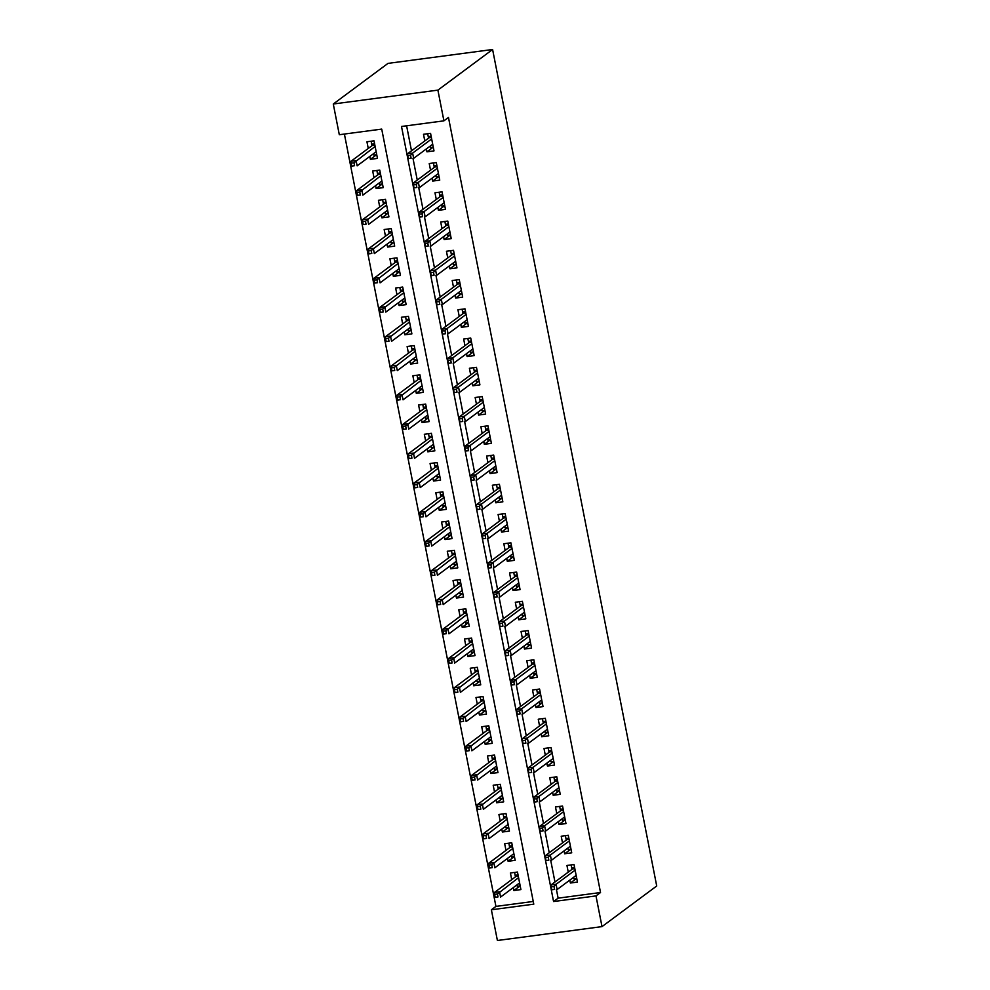 <?xml version="1.0" encoding="UTF-8"?>
<svg xmlns="http://www.w3.org/2000/svg" width="990" height="990" viewBox="0 0 990 990"><rect width="100%" height="100%" fill="white"/><g stroke="black" fill="none" stroke-linecap="round" stroke-linejoin="round"><path stroke-width="1.49" d="M602.007 926.615L497.401 940.5L491.374 909.785L533.783 904.167L381.719 129.096L339.31 134.727L333.284 104.012L387.993 63.385L492.599 49.5L656.716 885.988L602.007 926.615L595.98 895.913L600.534 892.522L448.47 117.451L443.916 120.842L401.507 126.473L553.571 901.531L595.98 895.913M344.396 134.046L495.928 906.407L491.374 909.785M426.368 148.921L426.938 151.829L434.004 150.888L430.563 133.341L423.497 134.281L424.797 140.939M432.098 178.163L432.68 181.071L439.746 180.131L436.293 162.583L429.227 163.523L430.539 170.193M437.84 207.417L438.409 210.326L445.475 209.385L442.035 191.837L434.969 192.778L436.281 199.435M443.582 236.66L444.151 239.568L451.217 238.627L447.777 221.079L440.711 222.02L442.01 228.69M449.324 265.914L449.893 268.81L456.959 267.882L453.519 250.334L446.44 251.262L447.752 257.932M455.054 295.156L455.623 298.064L462.689 297.124L459.249 279.576L452.183 280.517L453.494 287.187M460.796 324.411L461.365 327.306L468.431 326.378L464.991 308.831L457.925 309.759L459.236 316.429M466.538 353.653L467.107 356.561L474.173 355.62L470.733 338.073L463.654 339.013L464.966 345.683M472.267 382.895L472.836 385.803L479.915 384.863L476.462 367.315L469.396 368.255L470.708 374.925M478.009 412.149L478.578 415.058L485.644 414.117L482.204 396.569L475.138 397.51L476.45 404.18M483.751 441.392L484.32 444.3L491.387 443.359L487.946 425.811L480.88 426.752L482.18 433.422M489.481 470.646L490.05 473.554L497.129 472.614L493.676 455.066L486.61 456.006L487.921 462.664M495.223 499.888L495.792 502.796L502.858 501.856L499.418 484.308L492.352 485.249L493.664 491.919M500.965 529.143L501.534 532.051L508.6 531.11L505.16 513.562L498.094 514.491L499.393 521.161M506.694 558.385L507.276 561.293L514.342 560.352L510.889 542.805L503.823 543.745L505.135 550.415M512.436 587.639L513.006 590.535L520.072 589.607L516.632 572.059L509.565 572.987L510.877 579.657M518.178 616.881L518.748 619.789L525.814 618.849L522.374 601.301L515.307 602.242L516.607 608.912M523.92 646.136L524.49 649.032L531.556 648.104L528.115 630.543L521.037 631.484L522.349 638.154M529.65 675.378L530.219 678.286L537.285 677.346L533.845 659.798L526.779 660.738L528.091 667.409M535.392 704.62L535.961 707.528L543.027 706.588L539.587 689.04L532.521 689.981L533.82 696.651M541.134 733.875L541.703 736.783L548.769 735.842L545.329 718.295L538.251 719.235L539.562 725.905M546.864 763.117L547.433 766.025L554.511 765.084L551.059 747.537L543.993 748.477L545.304 755.147M552.606 792.371L553.175 795.279L560.241 794.339L556.801 776.791L549.735 777.732L551.046 784.389M558.348 821.613L558.917 824.521L565.983 823.581L562.543 806.033L555.477 806.974L556.776 813.644M564.077 850.868L564.646 853.776L571.725 852.836L568.272 835.288L561.206 836.216L562.518 842.886M520.047 885.914L513.847 890.517L513.278 887.622M513.847 890.517L520.913 889.589L517.473 872.041L510.407 872.97L511.706 879.64M514.305 856.672L508.105 861.275L507.536 858.367M508.105 861.275L515.171 860.335L511.731 842.787L504.665 843.727L505.977 850.398M508.563 827.417L502.375 832.021L501.794 829.125M502.375 832.021L509.442 831.093L506.001 813.545L498.923 814.473L500.235 821.143M502.833 798.175L496.634 802.779L496.064 799.87M496.634 802.779L503.7 801.838L500.259 784.29L493.193 785.231L494.493 791.901M497.091 768.933L490.892 773.537L490.322 770.628M490.892 773.537L497.958 772.596L494.517 755.048L487.451 755.989L488.763 762.646M491.349 739.679L485.15 744.282L484.58 741.374M485.15 744.282L492.228 743.341L488.775 725.794L481.709 726.734L483.021 733.404M485.62 710.436L479.42 715.04L478.851 712.132M479.42 715.04L486.486 714.099L483.046 696.552L475.98 697.492L477.279 704.15M479.878 681.182L473.678 685.785L473.109 682.877M473.678 685.785L480.744 684.845L477.304 667.297L470.238 668.238L471.549 674.908M474.136 651.94L467.936 656.543L467.367 653.635M467.936 656.543L475.014 655.603L471.562 638.055L464.496 638.995L465.807 645.666M468.406 622.685L462.206 627.289L461.637 624.381M462.206 627.289L469.272 626.361L465.832 608.8L458.766 609.741L460.065 616.411M462.664 593.443L456.464 598.047L455.895 595.139M456.464 598.047L463.53 597.106L460.09 579.558L453.024 580.499L454.336 587.169M456.922 564.189L450.722 568.792L450.153 565.896M450.722 568.792L457.788 567.864L454.348 550.316L447.282 551.244L448.594 557.914M451.193 534.947L444.993 539.55L444.423 536.642M444.993 539.55L452.059 538.61L448.618 521.062L441.54 522.002L442.852 528.672M445.45 505.692L439.251 510.296L438.681 507.4M439.251 510.296L446.317 509.367L442.877 491.82L435.81 492.748L437.11 499.418M439.709 476.45L433.509 481.053L432.939 478.145M433.509 481.053L440.575 480.113L437.135 462.565L430.068 463.506L431.38 470.176M433.966 447.208L427.779 451.811L427.21 448.903M427.779 451.811L434.845 450.871L431.405 433.323L424.326 434.264L425.638 440.921M428.237 417.953L422.037 422.557L421.468 419.649M422.037 422.557L429.103 421.616L425.663 404.068L418.597 405.009L419.896 411.679M422.495 388.711L416.295 393.315L415.726 390.407M416.295 393.315L423.361 392.374L419.921 374.826L412.855 375.767L414.167 382.437M416.753 359.457L410.565 364.06L409.984 361.152M410.565 364.06L417.632 363.12L414.179 345.572L407.113 346.512L408.425 353.183M411.023 330.214L404.823 334.818L404.254 331.91M404.823 334.818L411.889 333.877L408.449 316.33L401.383 317.27L402.683 323.94M405.281 300.96L399.081 305.563L398.512 302.655M399.081 305.563L406.147 304.635L402.707 287.075L395.641 288.016L396.953 294.686M399.539 271.718L393.339 276.321L392.77 273.413M393.339 276.321L400.418 275.381L396.965 257.833L389.899 258.774L391.211 265.444M393.81 242.463L387.61 247.067L387.041 244.171M387.61 247.067L394.676 246.139L391.236 228.591L384.17 229.519L385.469 236.189M388.068 213.221L381.868 217.825L381.299 214.917M381.868 217.825L388.934 216.884L385.494 199.337L378.428 200.277L379.739 206.947M382.326 183.979L376.126 188.583L375.557 185.674M376.126 188.583L383.204 187.642L379.752 170.094L372.686 171.022L373.997 177.693M495.928 906.407L533.251 901.457M369.827 156.42L370.396 159.328L377.462 158.388L374.022 140.84L366.943 141.78L368.255 148.451M406.605 125.792L411.506 150.814M413.003 158.437L417.248 180.069M418.745 187.692L422.99 209.311M424.475 216.934L428.72 238.565M430.217 246.188L434.462 267.807M435.959 275.43L440.204 297.05M441.701 304.673L445.933 326.304M447.43 333.927L451.675 355.546M453.173 363.169L457.417 384.801M458.914 392.424L463.147 414.043M464.644 421.666L468.889 443.297M470.386 450.92L474.631 472.539M476.128 480.162L480.373 501.794M481.858 509.417L486.102 531.036M487.6 538.659L491.844 560.291M493.342 567.913L497.586 589.533M499.071 597.156L503.316 618.775M504.813 626.398L509.058 648.029M510.555 655.652L514.8 677.271M516.297 684.894L520.53 706.526M522.027 714.149L526.272 735.768M527.769 743.391L532.014 765.023M533.511 772.646L537.743 794.265M539.241 801.888L543.485 823.519M544.983 831.142L549.227 852.761M550.725 860.384L554.969 882.016M556.454 889.639L558.125 898.153L600.534 892.522M569.819 880.11L570.389 883.018L577.455 882.078L574.014 864.53L566.948 865.47L568.26 872.14M443.916 120.842L437.889 90.127L492.599 49.5M437.889 90.127L333.284 104.012M558.125 898.153L553.571 901.531M576.588 878.415L570.389 883.018M376.596 154.725L370.396 159.328M570.846 849.173L564.646 853.776M565.117 819.918L558.917 824.521M559.375 790.676L553.175 795.279M553.633 761.421L547.433 766.025M547.903 732.179L541.703 736.783M542.161 702.925L535.961 707.528M536.419 673.683L530.219 678.286M530.677 644.428L524.49 649.032M524.947 615.186L518.748 619.789M519.206 585.932L513.006 590.535M513.464 556.689L507.276 561.293M507.734 527.447L501.534 532.051M501.992 498.193L495.792 502.796M496.25 468.951L490.05 473.554M490.52 439.696L484.32 444.3M484.778 410.454L478.578 415.058M479.036 381.2L472.836 385.803M473.307 351.957L467.107 356.561M467.565 322.703L461.365 327.306M461.823 293.461L455.623 298.064M456.093 264.206L449.893 268.81M450.351 234.964L444.151 239.568M444.609 205.722L438.409 210.326M438.867 176.468L432.68 181.071M433.137 147.225L426.938 151.829M573.557 877.338L573.841 878.774L576.737 878.39M571.119 864.913L571.688 867.809L574.584 867.426M574.819 868.638L572.567 868.935L571.688 867.809L571.997 869.356M572.567 868.935L550.997 884.961L556.083 884.28L575.116 870.148M554.004 886.483L551.17 886.854L551.739 889.787L554.573 889.404L554.004 886.483L556.083 884.28L557.123 889.54L576.155 875.408M554.573 889.404L551.739 889.787M550.997 884.961L551.17 886.854M520.196 885.902L517.3 886.285L517.015 884.837M515.456 876.868L514.577 872.425M518.277 876.15L516.013 876.447L515.146 875.321L518.042 874.937M494.629 894.366L495.198 897.287L498.032 896.915L497.45 893.982L494.629 894.366L494.456 892.46L499.542 891.78L500.569 897.051L519.601 882.919M498.032 896.915L495.198 897.287M497.45 893.982L518.574 877.647M494.456 892.46L516.013 876.447M567.814 848.084L568.099 849.531L570.995 849.148M565.389 835.671L565.946 838.567L568.842 838.184M569.089 839.396L566.825 839.693L565.946 838.567L566.255 840.114M566.825 839.693L545.255 855.707L550.341 855.038L569.374 840.894M548.262 857.229L545.428 857.612L546.01 860.533L548.831 860.162L548.262 857.229L550.341 855.038L551.38 860.298L570.413 846.165M548.831 860.162L546.01 860.533M545.255 855.707L545.428 857.612M562.085 818.841L562.37 820.289L565.253 819.906M559.647 806.417L560.216 809.313L563.112 808.929M563.347 810.142L561.082 810.451L560.216 809.313L560.513 810.872M561.082 810.451L539.525 826.464L544.611 825.784L563.644 811.652M542.52 827.987L539.699 828.358L540.268 831.291L543.089 830.907L542.52 827.987L544.611 825.784L545.639 831.055L564.671 816.911M543.089 830.907L540.268 831.291M539.525 826.464L539.699 828.358M556.343 789.587L556.628 791.035L559.523 790.651M553.905 777.175L554.474 780.071L557.37 779.687M557.605 780.9L555.341 781.197L554.474 780.071L554.784 781.617M555.341 781.197L533.783 797.21L538.869 796.542L557.902 782.409M536.778 798.744L533.957 799.116L534.526 802.036L537.36 801.665L536.778 798.744L538.869 796.542L539.909 801.801L558.929 787.669M537.36 801.665L534.526 802.036M533.783 797.21L533.957 799.116M550.601 760.345L550.886 761.793L553.781 761.409M548.163 747.92L548.732 750.816L551.628 750.432M551.863 751.645L549.611 751.955L548.732 750.816L549.042 752.375M549.611 751.955L528.041 767.968L533.127 767.287L552.16 753.155M531.048 769.49L528.215 769.861L528.796 772.794L531.618 772.41L531.048 769.49L533.127 767.287L534.167 772.559L553.2 758.414M531.618 772.41L528.796 772.794M528.041 767.968L528.215 769.861M514.454 856.647L511.558 857.031L511.273 855.595M509.714 847.613L508.835 843.171M512.535 846.896L510.283 847.193L509.404 846.066L512.3 845.683M488.887 865.112L489.468 868.032L492.29 867.661L491.721 864.74L488.887 865.112L488.714 863.218L493.8 862.538L494.839 867.797L513.872 853.665M492.29 867.661L489.468 868.032M491.721 864.74L512.832 848.405M488.714 863.218L510.283 847.193M508.712 827.405L505.816 827.788L505.543 826.341M503.972 818.371L503.106 813.929M506.806 817.653L504.541 817.95L503.675 816.824L506.558 816.441M483.145 835.869L483.726 838.79L486.548 838.419L485.979 835.486L483.145 835.869L482.971 833.964L488.07 833.295L489.097 838.555L508.13 824.423M486.548 838.419L483.726 838.79M485.979 835.486L507.103 819.151M482.971 833.964L504.541 817.95M502.982 798.15L500.086 798.534L499.802 797.099M498.242 789.117L497.364 784.674M501.064 788.399L498.799 788.696L497.933 787.57L500.829 787.186M477.415 806.615L477.984 809.548L480.818 809.164L480.237 806.244L477.415 806.615L477.242 804.721L482.328 804.041L483.355 809.313L502.388 795.168M480.818 809.164L477.984 809.548M480.237 806.244L501.361 789.909M477.242 804.721L498.799 788.696M497.24 768.908L494.344 769.292L494.06 767.844M492.5 759.875L491.622 755.432M495.322 759.157L493.07 759.454L492.191 758.328L495.087 757.944M471.673 777.373L472.242 780.293L475.076 779.922L474.507 776.989L471.673 777.373L471.5 775.467L476.586 774.799L477.625 780.058L496.658 765.926M475.076 779.922L472.242 780.293M474.507 776.989L495.619 760.654M471.5 775.467L493.07 759.454M544.871 731.103L545.156 732.538L548.039 732.154M542.433 718.678L543.003 721.574L545.898 721.19M546.134 722.403L543.869 722.7L543.003 721.574L543.3 723.121M543.869 722.7L522.299 738.713L527.398 738.045L546.431 723.913M525.306 740.248L522.485 740.619L523.054 743.54L525.876 743.168L525.306 740.248L527.398 738.045L528.425 743.304L547.458 729.172M525.876 743.168L523.054 743.54M522.299 738.713L522.485 740.619M491.498 739.666L488.602 740.05L488.33 738.602M486.758 730.632L485.892 726.177M489.592 729.902L487.328 730.212L486.461 729.073L489.345 728.69M465.931 748.118L466.513 751.051L469.334 750.668L468.765 747.747L465.931 748.118L465.758 746.225L470.856 745.544L471.884 750.816L490.916 736.671M469.334 750.668L466.513 751.051M468.765 747.747L489.877 731.412M465.758 746.225L487.328 730.212M539.129 701.848L539.414 703.296L542.31 702.912M536.691 689.424L537.261 692.319L540.156 691.936M540.392 693.149L538.127 693.458L537.261 692.319L537.57 693.879M538.127 693.458L516.57 709.471L521.656 708.791L540.689 694.658M519.564 710.993L516.743 711.365L517.312 714.297L520.146 713.914L519.564 710.993L521.656 708.791L522.683 714.062L541.716 699.93M520.146 713.914L517.312 714.297M516.57 709.471L516.743 711.365M485.768 710.412L482.873 710.795L482.588 709.347M481.016 701.378L480.15 696.935M483.85 700.66L481.586 700.957L480.719 699.831L483.615 699.447M460.202 718.876L460.771 721.797L463.605 721.425L463.023 718.505L460.202 718.876L460.028 716.97L465.114 716.302L466.142 721.562L485.174 707.429M463.605 721.425L460.771 721.797M463.023 718.505L484.147 702.17M460.028 716.97L481.586 700.957M533.387 672.606L533.672 674.041L536.568 673.658M530.949 660.182L531.519 663.077L534.414 662.694M534.649 663.906L532.397 664.203L531.519 663.077L531.828 664.624M532.397 664.203L510.828 680.217L515.914 679.548L534.947 665.416M513.835 681.751L511.001 682.122L511.582 685.043L514.404 684.672L513.835 681.751L515.914 679.548L516.953 684.808L535.986 670.676M514.404 684.672L511.582 685.043M510.828 680.217L511.001 682.122M480.026 681.17L477.131 681.553L476.846 680.105M475.287 672.136L474.408 667.681M478.108 671.406L475.856 671.715L474.977 670.577L477.873 670.193M454.46 689.622L455.029 692.554L457.863 692.171L457.281 689.25L454.46 689.622L454.286 687.728L459.372 687.048L460.412 692.319L479.445 678.187M457.863 692.171L455.029 692.554M457.281 689.25L478.405 672.915M454.286 687.728L475.856 671.715M527.658 643.351L527.942 644.799L530.826 644.416M525.22 630.939L525.789 633.835L528.672 633.452M528.92 634.664L526.655 634.961L525.789 633.835L526.086 635.382M526.655 634.961L505.086 650.975L510.184 650.294L529.217 636.162M508.093 652.497L505.271 652.88L505.841 655.801L508.662 655.429L508.093 652.497L510.184 650.294L511.211 655.566L530.244 641.433M508.662 655.429L505.841 655.801M505.086 650.975L505.271 652.88M474.284 651.915L471.389 652.299L471.104 650.863M469.545 642.881L468.678 638.439M472.379 642.163L470.114 642.461L469.235 641.334L472.131 640.951M448.718 660.38L449.299 663.3L452.121 662.929L451.551 660.008L448.718 660.38L448.544 658.474L453.63 657.805L454.67 663.065L473.703 648.933M452.121 662.929L449.299 663.3M451.551 660.008L472.663 643.673M448.544 658.474L470.114 642.461M521.916 614.109L522.2 615.545L525.096 615.161M519.478 601.685L520.047 604.581L522.943 604.197M523.178 605.41L520.913 605.707L520.047 604.581L520.356 606.128M520.913 605.707L499.356 621.732L504.442 621.052L523.475 606.919M502.351 623.255L499.529 623.626L500.099 626.546L502.932 626.175L502.351 623.255L504.442 621.052L505.469 626.311L524.502 612.179M502.932 626.175L500.099 626.546M499.356 621.732L499.529 623.626M468.542 622.673L465.659 623.057L465.374 621.609M463.803 613.639L462.936 609.184M466.637 612.909L464.372 613.218L463.506 612.08L466.401 611.696M442.988 631.137L443.557 634.058L446.379 633.687L445.809 630.754L442.988 631.137L442.815 629.232L447.901 628.551L448.928 633.823L467.961 619.691M446.379 633.687L443.557 634.058M445.809 630.754L466.933 614.419M442.815 629.232L464.372 613.218M516.174 584.855L516.458 586.303L519.354 585.919M513.736 572.443L514.305 575.339L517.201 574.955M517.436 576.168L515.184 576.465L514.305 575.339L514.614 576.885M515.184 576.465L493.614 592.478L498.7 591.81L517.733 577.665M496.621 594L493.787 594.384L494.369 597.304L497.19 596.933L496.621 594L498.7 591.81L499.74 597.069L518.772 582.937M497.19 596.933L494.369 597.304M493.614 592.478L493.787 594.384M462.813 593.418L459.917 593.802L459.632 592.366M458.073 584.385L457.194 579.942M460.894 583.667L458.63 583.964L457.764 582.838L460.659 582.454M437.246 601.883L437.815 604.803L440.649 604.432L440.067 601.512L437.246 601.883L437.073 599.977L442.159 599.309L443.198 604.568L462.219 590.436M440.649 604.432L437.815 604.803M440.067 601.512L461.192 585.177M437.073 599.977L458.63 583.964M510.444 555.613L510.716 557.048L513.612 556.665M508.006 543.188L508.575 546.084L511.459 545.7M511.706 546.913L509.442 547.21L508.575 546.084L508.872 547.631M509.442 547.21L487.872 563.236L492.971 562.555L511.991 548.423M490.879 564.758L488.045 565.129L488.627 568.062L491.448 567.678L490.879 564.758L492.971 562.555L493.998 567.814L513.03 553.682M491.448 567.678L488.627 568.062M487.872 563.236L488.045 565.129M457.071 564.176L454.175 564.56L453.89 563.112M452.331 555.143L451.452 550.7M455.153 554.425L452.9 554.722L452.022 553.596L454.917 553.212M431.504 572.641L432.086 575.561L434.907 575.19L434.338 572.257L431.504 572.641L431.331 570.735L436.417 570.054L437.456 575.326L456.489 561.194M434.907 575.19L432.086 575.561M434.338 572.257L455.45 555.922M431.331 570.735L452.9 554.722M504.702 526.358L504.987 527.806L507.882 527.423M502.264 513.946L502.833 516.842L505.729 516.458M505.964 517.671L503.7 517.968L502.833 516.842L503.13 518.389M503.7 517.968L482.142 533.981L487.229 533.313L506.261 519.168M485.137 535.503L482.316 535.887L482.885 538.808L485.719 538.436L485.137 535.503L487.229 533.313L488.256 538.572L507.288 524.44M485.719 538.436L482.885 538.808M482.142 533.981L482.316 535.887M451.329 534.922L448.445 535.305L448.161 533.87M446.589 525.888L445.723 521.445M449.423 525.17L447.158 525.467L446.292 524.341L449.188 523.957M425.774 543.386L426.344 546.307L429.165 545.936L428.596 543.015L425.774 543.386L425.589 541.493L430.687 540.812L431.714 546.072L450.747 531.939M429.165 545.936L426.344 546.307M428.596 543.015L449.72 526.68M425.589 541.493L447.158 525.467M498.96 497.116L499.245 498.564L502.14 498.18M496.522 484.692L497.091 487.587L499.987 487.204M500.222 488.417L497.97 488.726L497.091 487.587L497.401 489.147M497.97 488.726L476.4 504.739L481.486 504.059L500.519 489.926M479.407 506.261L476.574 506.632L477.143 509.565L479.977 509.182L479.407 506.261L481.486 504.059L482.526 509.33L501.559 495.186M479.977 509.182L477.143 509.565M476.4 504.739L476.574 506.632M445.599 505.68L442.703 506.063L442.419 504.615M440.859 496.646L439.981 492.203M443.681 495.928L441.416 496.225L440.55 495.099L443.446 494.715M420.032 514.144L420.601 517.065L423.435 516.693L422.854 513.761L420.032 514.144L419.859 512.238L424.945 511.57L425.972 516.83L445.005 502.697M423.435 516.693L420.601 517.065M422.854 513.761L443.978 497.425M419.859 512.238L441.416 496.225M493.218 467.862L493.503 469.31L496.398 468.926M490.793 455.45L491.349 458.345L494.245 457.962M494.493 459.174L492.228 459.471L491.349 458.345L491.659 459.892M492.228 459.471L470.658 475.485L475.745 474.816L494.777 460.684M473.666 477.019L470.832 477.39L471.413 480.311L474.235 479.94L473.666 477.019L475.745 474.816L476.784 480.076L495.817 465.943M474.235 479.94L471.413 480.311M470.658 475.485L470.832 477.39M439.857 476.425L436.961 476.821L436.677 475.373M435.117 467.391L434.239 462.949M437.939 466.674L435.687 466.971L434.808 465.845L437.704 465.461M414.29 484.89L414.872 487.822L417.693 487.439L417.124 484.518L414.29 484.89L414.117 482.996L419.203 482.316L420.243 487.587L439.275 473.443M417.693 487.439L414.872 487.822M417.124 484.518L438.236 468.183M414.117 482.996L435.687 466.971M487.488 438.62L487.773 440.067L490.656 439.684M485.05 426.195L485.62 429.091L488.516 428.707M488.751 429.92L486.486 430.229L485.62 429.091L485.917 430.65M486.486 430.229L464.929 446.243L470.015 445.562L489.048 431.43M467.924 447.765L465.102 448.136L465.671 451.069L468.505 450.685L467.924 447.765L470.015 445.562L471.042 450.834L490.075 436.701M468.505 450.685L465.671 451.069M464.929 446.243L465.102 448.136M434.115 447.183L431.232 447.567L430.947 446.119M429.375 438.149L428.509 433.707M432.209 437.432L429.945 437.729L429.078 436.602L431.962 436.219M408.561 455.647L409.13 458.568L411.951 458.197L411.382 455.264L408.561 455.647L408.375 453.742L413.474 453.074L414.501 458.333L433.533 444.201M411.951 458.197L409.13 458.568M411.382 455.264L432.506 438.929M408.375 453.742L429.945 437.729M481.746 409.377L482.031 410.813L484.927 410.429M479.308 396.953L479.878 399.849L482.774 399.465M483.009 400.678L480.756 400.975L479.878 399.849L480.187 401.396M480.756 400.975L459.187 416.988L464.273 416.32L483.306 402.188M462.182 418.522L459.36 418.894L459.929 421.814L462.763 421.443L462.182 418.522L464.273 416.32L465.312 421.579L484.333 407.447M462.763 421.443L459.929 421.814M459.187 416.988L459.36 418.894M428.385 417.941L425.49 418.325L425.205 416.877M423.646 408.907L422.767 404.452M426.467 408.177L424.203 408.486L423.336 407.348L426.232 406.964M402.819 426.393L403.388 429.326L406.222 428.942L405.64 426.022L402.819 426.393L402.645 424.5L407.732 423.819L408.759 429.091L427.791 414.946M406.222 428.942L403.388 429.326M405.64 426.022L426.764 409.687M402.645 424.5L424.203 408.486M476.004 380.123L476.289 381.571L479.185 381.187M473.579 367.698L474.136 370.594L477.032 370.211M477.267 371.423L475.014 371.733L474.136 370.594L474.445 372.153M475.014 371.733L453.445 387.746L458.531 387.065L477.564 372.933M456.452 389.268L453.618 389.639L454.2 392.572L457.021 392.201L456.452 389.268L458.531 387.065L459.57 392.337L478.603 378.205M457.021 392.201L454.2 392.572M453.445 387.746L453.618 389.639M422.643 388.686L419.748 389.07L419.463 387.622M417.904 379.653L417.025 375.21M420.725 378.935L418.473 379.232L417.594 378.106L420.49 377.722M397.077 397.151L397.646 400.071L400.48 399.7L399.911 396.78L397.077 397.151L396.903 395.245L401.989 394.577L403.029 399.836L422.062 385.704M400.48 399.7L397.646 400.071M399.911 396.78L421.022 380.445M396.903 395.245L418.473 379.232M470.275 350.881L470.559 352.316L473.443 351.933M467.837 338.456L468.406 341.352L471.302 340.968M471.537 342.181L469.272 342.478L468.406 341.352L468.703 342.899M469.272 342.478L447.703 358.491L452.801 357.823L471.834 343.691M450.71 360.026L447.888 360.397L448.458 363.318L451.279 362.946L450.71 360.026L452.801 357.823L453.828 363.082L472.861 348.95M451.279 362.946L448.458 363.318M447.703 358.491L447.888 360.397M416.901 359.444L414.006 359.828L413.733 358.38M412.162 350.411L411.296 345.956M414.996 349.68L412.731 349.99L411.865 348.851L414.748 348.468M391.335 367.896L391.916 370.829L394.738 370.446L394.168 367.525L391.335 367.896L391.161 366.003L396.26 365.322L397.287 370.594L416.32 356.462M394.738 370.446L391.916 370.829M394.168 367.525L415.28 351.19M391.161 366.003L412.731 349.99M464.533 321.626L464.817 323.074L467.713 322.69M462.095 309.214L462.664 312.11L465.56 311.726M465.795 312.939L463.53 313.236L462.664 312.11L462.974 313.657M463.53 313.236L441.973 329.249L447.059 328.569L466.092 314.436M444.968 330.771L442.146 331.155L442.716 334.075L445.55 333.704L444.968 330.771L447.059 328.569L448.086 333.84L467.119 319.708M445.55 333.704L442.716 334.075M441.973 329.249L442.146 331.155M411.172 330.19L408.276 330.573L407.991 329.138M406.42 321.156L405.554 316.713M409.254 320.438L406.989 320.735L406.123 319.609L409.019 319.226M385.605 338.654L386.174 341.575L389.008 341.204L388.427 338.283L385.605 338.654L385.432 336.749L390.518 336.08L391.545 341.34L410.578 327.207M389.008 341.204L386.174 341.575M388.427 338.283L409.551 321.948M385.432 336.749L406.989 320.735M458.791 292.384L459.075 293.82L461.971 293.436M456.353 279.96L456.922 282.855L459.818 282.472M460.053 283.685L457.801 283.981L456.922 282.855L457.232 284.402M457.801 283.981L436.231 300.007L441.317 299.327L460.35 285.194M439.238 301.529L436.404 301.901L436.986 304.821L439.808 304.45L439.238 301.529L441.317 299.327L442.357 304.586L461.389 290.454M439.808 304.45L436.986 304.821M436.231 300.007L436.404 301.901M405.43 300.948L402.534 301.331L402.249 299.883M400.69 291.914L399.811 287.459M403.512 291.196L401.259 291.493L400.381 290.355L403.276 289.971M379.863 309.412L380.432 312.333L383.266 311.961L382.697 309.029L379.863 309.412L379.69 307.506L384.776 306.826L385.815 312.098L404.848 297.965M383.266 311.961L380.432 312.333M382.697 309.029L403.809 292.694M379.69 307.506L401.259 291.493M453.061 263.13L453.346 264.578L456.229 264.194M450.623 250.718L451.193 253.613L454.076 253.23M454.323 254.442L452.059 254.739L451.193 253.613L451.489 255.16M452.059 254.739L430.489 270.753L435.588 270.084L454.62 255.94M433.496 272.275L430.675 272.658L431.244 275.579L434.065 275.208L433.496 272.275L435.588 270.084L436.615 275.344L455.647 261.212M434.065 275.208L431.244 275.579M430.489 270.753L430.675 272.658M399.688 271.693L396.792 272.077L396.507 270.641M394.948 262.659L394.082 258.217M397.782 261.942L395.517 262.239L394.639 261.113L397.535 260.729M374.121 280.158L374.703 283.078L377.524 282.707L376.955 279.786L374.121 280.158L373.948 278.264L379.034 277.584L380.073 282.843L399.106 268.711M377.524 282.707L374.703 283.078M376.955 279.786L398.067 263.451M373.948 278.264L395.517 262.239M447.319 233.888L447.604 235.323L450.5 234.939M444.881 221.463L445.45 224.359L448.346 223.975M448.581 225.188L446.317 225.485L445.45 224.359L445.76 225.906M446.317 225.485L424.76 241.511L429.846 240.83L448.878 226.698M427.754 243.033L424.933 243.404L425.502 246.337L428.336 245.953L427.754 243.033L429.846 240.83L430.873 246.102L449.906 231.957M428.336 245.953L425.502 246.337M424.76 241.511L424.933 243.404M393.946 242.451L391.062 242.835L390.778 241.387M389.206 233.417L388.34 228.975M392.04 232.7L389.775 232.996L388.909 231.87L391.805 231.487M368.391 250.916L368.961 253.836L371.795 253.465L371.213 250.532L368.391 250.916L368.218 249.01L373.304 248.329L374.331 253.601L393.364 239.469M371.795 253.465L368.961 253.836M371.213 250.532L392.337 234.197M368.218 249.01L389.775 232.996M441.577 204.633L441.862 206.081L444.757 205.697M439.139 192.221L439.709 195.117L442.604 194.733M442.839 195.946L440.587 196.243L439.709 195.117L440.018 196.663M440.587 196.243L419.018 212.256L424.104 211.588L443.136 197.443M422.025 213.778L419.191 214.162L419.772 217.082L422.594 216.711L422.025 213.778L424.104 211.588L425.143 216.847L444.176 202.715M422.594 216.711L419.772 217.082M419.018 212.256L419.191 214.162M388.216 213.197L385.32 213.58L385.036 212.145M383.476 204.163L382.598 199.72M386.298 203.445L384.033 203.742L383.167 202.616L386.063 202.232M362.649 221.661L363.219 224.594L366.053 224.21L365.471 221.29L362.649 221.661L362.476 219.768L367.562 219.087L368.602 224.346L387.622 210.214M366.053 224.21L363.219 224.594M365.471 221.29L386.595 204.955M362.476 219.768L384.033 203.742M435.848 175.391L436.12 176.839L439.016 176.455M433.41 162.966L433.979 165.862L436.862 165.478M437.11 166.691L434.845 167.001L433.979 165.862L434.276 167.421M434.845 167.001L413.275 183.014L418.374 182.333L437.394 168.201M416.283 184.536L413.449 184.907L414.03 187.84L416.852 187.457L416.283 184.536L418.374 182.333L419.401 187.605L438.434 173.46M416.852 187.457L414.03 187.84M413.275 183.014L413.449 184.907M382.474 183.954L379.578 184.338L379.294 182.89M377.735 174.921L376.856 170.478M380.556 174.203L378.304 174.5L377.425 173.374L380.321 172.99M356.907 192.419L357.489 195.339L360.311 194.968L359.741 192.035L356.907 192.419L356.734 190.513L361.82 189.845L362.86 195.104L381.893 180.972M360.311 194.968L357.489 195.339M359.741 192.035L380.853 175.7M356.734 190.513L378.304 174.5M430.106 146.136L430.39 147.584L433.286 147.201M427.668 133.724L428.237 136.62L431.133 136.236M431.368 137.449L429.103 137.746L428.237 136.62L428.534 138.167M429.103 137.746L407.546 153.759L412.632 153.091L431.665 138.959M410.541 155.294L407.719 155.665L408.288 158.586L411.122 158.214L410.541 155.294L412.632 153.091L413.659 158.351L432.692 144.218M411.122 158.214L408.288 158.586M407.546 153.759L407.719 155.665M376.732 154.7L373.849 155.096L373.564 153.648M371.993 145.679L371.126 141.224M374.826 144.948L372.562 145.245L371.696 144.119L374.591 143.736M351.178 163.164L351.747 166.097L354.568 165.714L353.999 162.793L351.178 163.164L350.992 161.271L356.091 160.59L357.118 165.862L376.15 151.718M354.568 165.714L351.747 166.097M353.999 162.793L375.123 146.458M350.992 161.271L372.562 145.245"/></g></svg>

